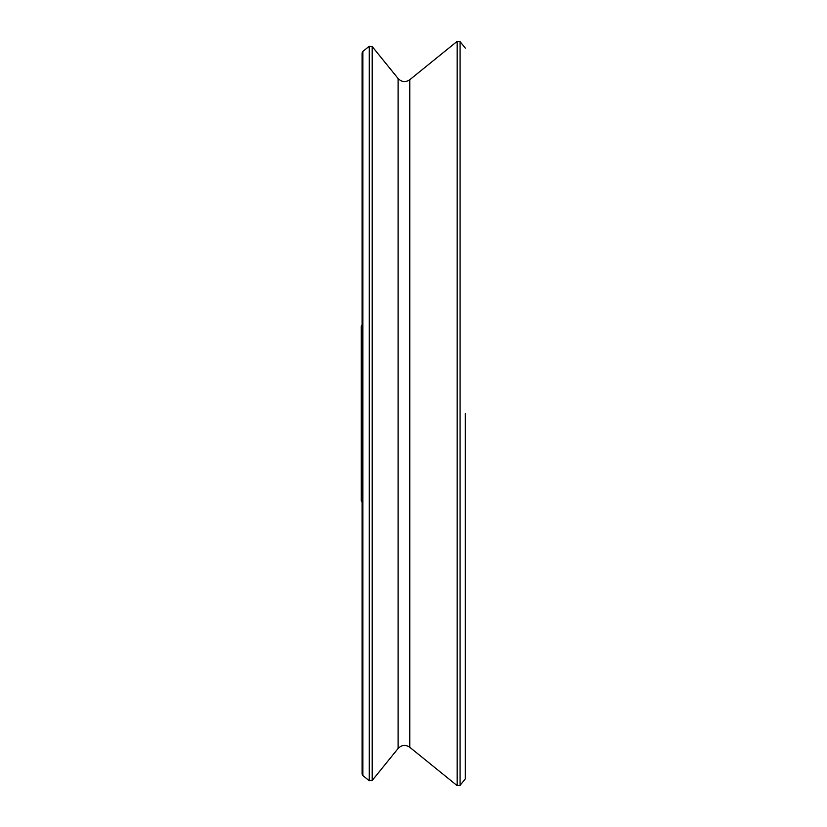<?xml version="1.0" encoding="UTF-8"?>
<svg xmlns="http://www.w3.org/2000/svg" width="827" height="827" viewBox="0 0 827 827"><rect width="100%" height="100%" fill="white"/><g stroke="black" fill="none" stroke-linecap="round" stroke-linejoin="round"><path stroke-width="1.24" d="M362.071 502.309L361.223 500.635L361.223 326.365L362.071 324.691M465.312 413.5L465.312 778.889L465.312 413.5M465.312 778.889L460.091 785.34L460.091 41.66L465.312 48.111M409.768 747.267L409.768 79.733C405.54 82.524 401.653 82.121 398.097 78.513L398.097 748.487C401.653 744.879 405.54 744.476 409.768 747.267L457.176 785.65L457.176 41.35L460.091 41.66M398.097 748.487L372.202 780.471L372.202 46.529L398.097 78.513M369.287 46.219L362.836 51.45L362.836 775.55L369.287 780.781L369.287 46.219L372.202 46.529M457.176 785.65L460.091 785.34M409.768 79.733L457.176 41.35M369.287 780.781L372.202 780.471M362.836 775.55L362.071 773.938L362.071 53.062L362.836 51.45"/></g></svg>
